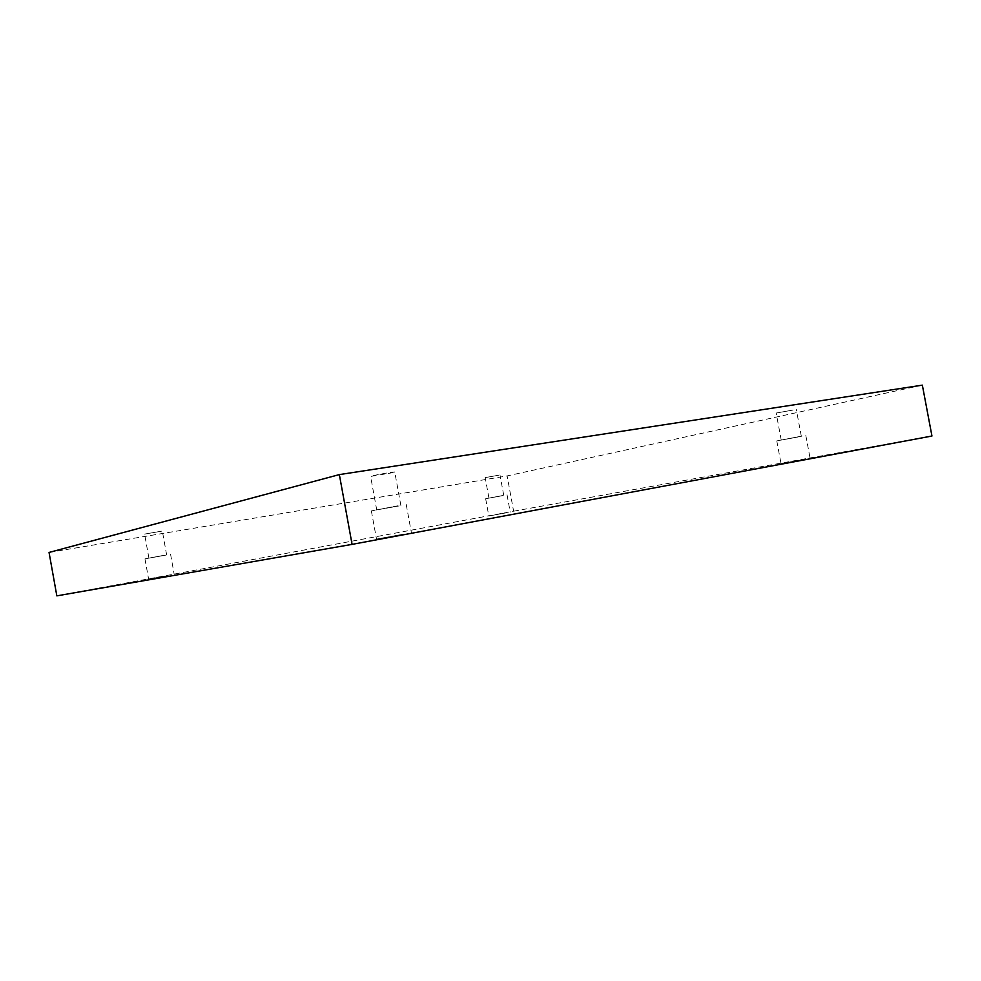 <?xml version="1.0" encoding="UTF-8"?>
<svg xmlns="http://www.w3.org/2000/svg" width="981" height="981" viewBox="0 0 981 981"><rect width="100%" height="100%" fill="white"/><g stroke="black" fill="none" stroke-linecap="round" stroke-linejoin="round"><path stroke-width="0.74" stroke-dasharray="4.91 3.68" d="M49.05 552.438L507.116 475.92L922.348 385.141M56.837 595.859L513.615 511.199L507.116 475.92M498.618 475.233L485.166 477.6L498.618 475.233M161.73 531.15L144.587 534.093L161.73 531.15M393.074 472.621L370.61 476.435C369.874 475.908 395.269 471.297 394.754 472.045L393.074 472.621M793.004 410.058L776.179 413.038L793.004 410.058M513.615 511.199L931.95 436.018M505.718 512.928L488.832 516.006L505.718 512.928M166.047 575.933L148.609 579.109L166.047 575.933M402.946 534.277L376.508 539.072L402.946 534.277M806.321 459.01L781.023 463.596L806.321 459.01M798.056 437.023L781.232 440.077L798.056 437.023M802.029 436.055L776.78 440.898L802.029 436.055M399.169 505.926L376.729 509.924L399.169 505.926M397.734 505.828L371.358 510.905L397.734 505.828M166.047 555.099L148.916 558.164L166.047 555.099M162.368 555.589L144.967 558.876L162.368 555.589M502.395 495.712L488.943 498.14L502.395 495.712M502.517 495.552L485.656 498.74L502.517 495.552M801.33 436.312L796.253 409.2M781.232 440.077L776.179 413.038M776.78 440.898L781.023 463.596M805.818 435.478L810.085 458.286M400.873 505.509L394.754 472.045M376.729 509.924L370.61 476.435M371.358 510.905L376.508 539.072M406.232 504.528L411.382 532.658M166.647 554.952L162.319 530.954M148.916 558.164L144.587 534.093M144.967 558.876L148.609 579.109M170.571 554.24L174.201 574.4M503.744 495.417L499.967 474.878M488.943 498.14L485.166 477.6M485.656 498.74L488.832 516.006M507.042 494.816L510.218 512.082"/><path stroke-width="1.47" d="M352.081 544.381L56.837 595.859L49.05 552.438L339.352 474.596L922.348 385.141L931.95 436.018L352.081 544.381L339.352 474.596"/></g></svg>
